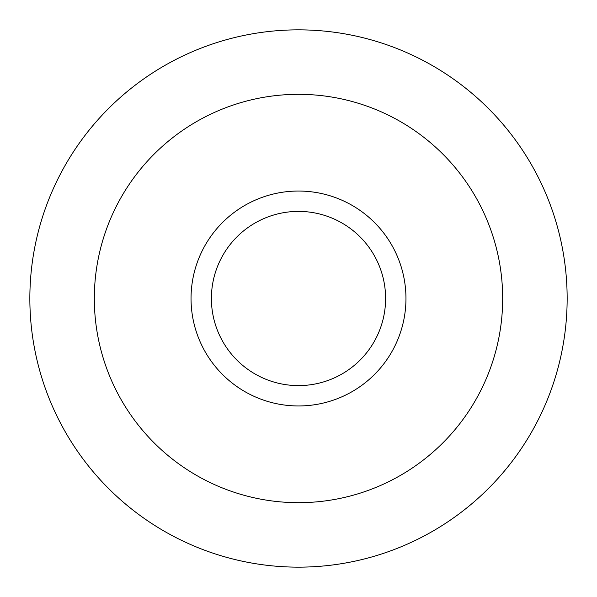 <?xml version="1.0" encoding="UTF-8"?>
<svg xmlns="http://www.w3.org/2000/svg" width="597" height="597" viewBox="0 0 597 597"><rect width="100%" height="100%" fill="white"/><g stroke="black" fill="none" stroke-linecap="round" stroke-linejoin="round"><path stroke-width="0.9" d="M567.15 298.5A268.65 268.65 0 0 0 298.5 29.85A268.65 268.65 0 0 0 29.85 298.5A268.65 268.65 0 0 0 298.5 567.15A268.65 268.65 0 0 0 567.15 298.5M94.326 298.5A204.174 204.174 0 0 1 298.5 94.326A204.174 204.174 0 0 1 502.674 298.5A204.174 204.174 0 0 1 298.5 502.674A204.174 204.174 0 0 1 94.326 298.5A204.174 204.174 0 0 0 298.5 502.674A204.174 204.174 0 0 0 502.674 298.5A204.174 204.174 0 0 0 298.5 94.326A204.174 204.174 0 0 0 94.326 298.5M385.602 298.5A87.102 87.102 0 0 1 298.5 385.602A87.102 87.102 0 0 1 211.398 298.5A87.102 87.102 0 0 1 298.5 211.398A87.102 87.102 0 0 1 385.602 298.5M405.96 298.5A107.46 107.46 0 0 1 298.5 405.96A107.46 107.46 0 0 1 191.04 298.5A107.46 107.46 0 0 1 298.5 191.04A107.46 107.46 0 0 1 405.96 298.5"/></g></svg>
